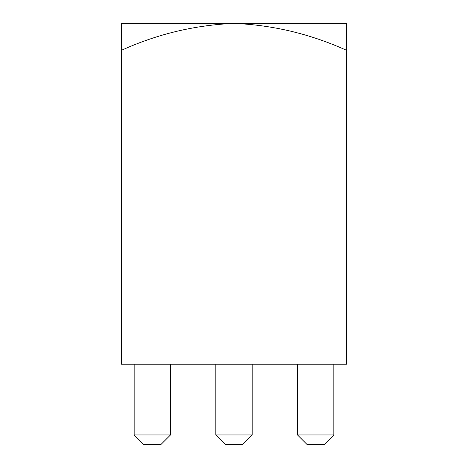 <?xml version="1.0" encoding="UTF-8"?>
<svg xmlns="http://www.w3.org/2000/svg" width="468" height="468" viewBox="0 0 468 468"><rect width="100%" height="100%" fill="white"/><g stroke="black" fill="none" stroke-linecap="round" stroke-linejoin="round"><path stroke-width="0.7" d="M346.536 50.31L346.536 364.221L121.464 364.221L121.464 50.31C157.342 34.035 194.858 25.067 234 23.4C272.955 25.026 310.465 33.994 346.536 50.31L346.536 23.4L121.464 23.4L121.464 50.31M170.498 434.953L160.852 444.6L143.811 444.6L134.164 434.953L170.498 434.953L170.498 364.221M134.164 434.953L134.164 364.221M252.164 434.953L242.518 444.6L225.482 444.6L215.836 434.953L252.164 434.953L252.164 364.221M215.836 434.953L215.836 364.221M333.836 434.953L324.189 444.6L307.148 444.6L297.502 434.953L333.836 434.953L333.836 364.221M297.502 434.953L297.502 364.221"/></g></svg>
